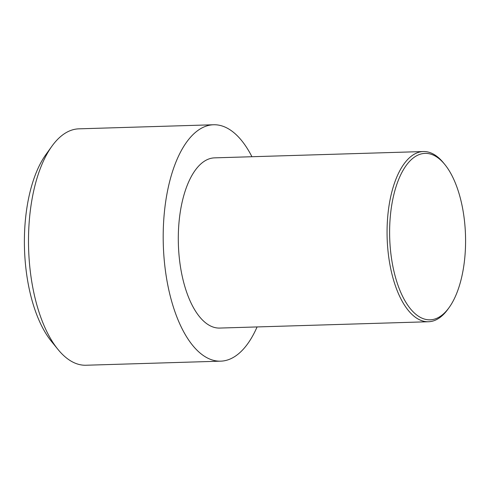 <?xml version="1.0" encoding="UTF-8"?>
<svg xmlns="http://www.w3.org/2000/svg" width="490" height="490" viewBox="0 0 490 490"><rect width="100%" height="100%" fill="white"/><g stroke="black" fill="none" stroke-linecap="round" stroke-linejoin="round"><path stroke-width="0.73" d="M251.934 156.727A118.255 53.869 88.3 0 0 213.567 124.76A118.255 53.869 88.3 0 0 196.668 131.387A118.255 53.869 88.3 0 0 164.573 263.571A118.255 53.869 88.3 0 0 220.721 361.161A118.255 53.869 88.3 0 0 257.085 326.934M444.828 164.511L443.536 162.925A85.144 38.79 88.3 0 0 423.336 151.539L214.565 157.86A85.144 38.79 88.3 0 0 202.401 162.625A85.144 38.79 88.3 0 0 179.291 257.801A85.144 38.79 88.3 0 0 219.722 328.067L428.487 321.746A85.144 38.79 88.3 0 0 447.958 309.159L449.152 307.5A83.251 37.926 88.3 0 0 444.828 164.511A83.251 37.926 88.3 0 0 413.174 158.043A83.251 37.926 88.3 0 0 394.187 272.33A83.251 37.926 88.3 0 0 449.152 307.5M423.336 151.539A85.144 38.79 88.3 0 0 411.165 156.31A85.144 38.79 88.3 0 0 388.055 251.48A85.144 38.79 88.3 0 0 428.487 321.746M213.567 124.76L78.878 128.839A118.255 53.869 88.3 0 0 61.979 135.46A118.255 53.869 88.3 0 0 51.83 146.32A118.255 53.869 88.3 0 0 57.973 349.425A118.255 53.869 88.3 0 0 86.032 365.24L220.721 361.161M51.83 146.32L45.858 154.632A108.792 49.564 88.3 0 0 51.517 341.487L57.973 349.425"/></g></svg>
